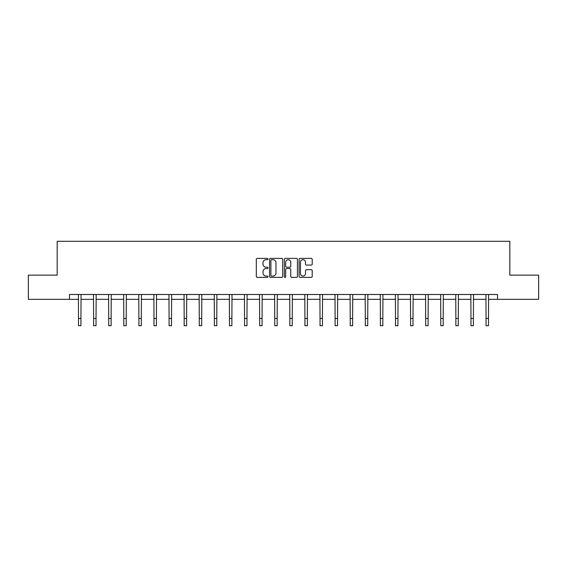 <?xml version="1.0" encoding="UTF-8"?>
<svg xmlns="http://www.w3.org/2000/svg" width="567" height="567" viewBox="0 0 567 567"><rect width="100%" height="100%" fill="white"/><g stroke="black" fill="none" stroke-linecap="round" stroke-linejoin="round"><path stroke-width="0.85" d="M268.021 259.055A0.666 0.666 0 0 0 267.355 258.389L257.262 258.389A0.95 0.95 0 0 0 256.312 259.339L256.312 276.434A0.95 0.95 0 0 0 257.262 277.383L267.355 277.383A0.666 0.666 0 0 0 268.021 276.717A0.666 0.666 0 0 0 267.355 276.058L266.051 276.058A3.041 3.041 0 0 1 263.01 273.018L263.01 271.593A3.041 3.041 0 0 1 266.051 268.552L267.355 268.552A0.666 0.666 0 0 0 268.021 267.886A0.666 0.666 0 0 0 267.355 267.22L266.051 267.22A3.041 3.041 0 0 1 263.01 264.187L263.01 262.762A3.041 3.041 0 0 1 266.051 259.721L267.355 259.721A0.666 0.666 0 0 0 268.021 259.055M311.255 265.087A0.95 0.95 0 0 0 312.204 264.137L312.204 259.339A0.95 0.95 0 0 0 311.255 258.389L300.049 258.389A0.95 0.95 0 0 0 299.1 259.339L299.1 276.434A0.95 0.95 0 0 0 300.049 277.383L311.255 277.383A0.95 0.95 0 0 0 312.204 276.434L312.204 270.643A0.95 0.95 0 0 0 311.255 269.694L306.463 269.694A0.95 0.95 0 0 0 305.514 270.643L305.514 273.514A2.537 2.537 0 0 1 302.969 276.058A2.537 2.537 0 0 1 300.432 273.514L300.432 262.259A2.537 2.537 0 0 1 302.969 259.721A2.537 2.537 0 0 1 305.514 262.259L305.514 264.137A0.95 0.95 0 0 0 306.463 265.087L311.255 265.087M69.472 299.333L28.35 299.333L28.35 275.144L57.182 275.144L57.182 241.28L509.818 241.28L509.818 275.144L538.65 275.144L538.65 299.333L497.528 299.333L497.528 294.5L69.472 294.5L69.472 299.333L78.515 299.333M282.671 259.339A0.95 0.95 0 0 0 281.721 258.389L270.516 258.389A0.95 0.95 0 0 0 269.566 259.339L269.566 276.434A0.95 0.95 0 0 0 270.516 277.383L281.721 277.383A0.95 0.95 0 0 0 282.671 276.434L282.671 259.339M285.279 258.389L296.484 258.389A0.95 0.95 0 0 1 297.434 259.339L297.434 276.434A0.95 0.95 0 0 1 296.484 277.383L291.693 277.383A0.95 0.95 0 0 1 290.743 276.434L290.743 269.502A0.95 0.95 0 0 0 289.794 268.552L286.611 268.552A0.95 0.95 0 0 0 285.662 269.502L285.662 276.717A0.666 0.666 0 0 1 284.995 277.383A0.666 0.666 0 0 1 284.329 276.717L284.329 259.339A0.95 0.95 0 0 1 285.279 258.389M80.939 299.333L93.612 299.333M96.029 299.333L108.708 299.333M111.125 299.333L123.804 299.333M126.221 299.333L138.894 299.333M141.318 299.333L153.99 299.333M156.407 299.333L169.086 299.333M171.503 299.333L184.176 299.333M186.6 299.333L199.272 299.333M201.689 299.333L214.369 299.333M216.785 299.333L229.458 299.333M231.882 299.333L244.554 299.333M246.971 299.333L259.651 299.333M262.067 299.333L274.747 299.333M277.164 299.333L289.836 299.333M292.253 299.333L304.933 299.333M307.349 299.333L320.029 299.333M322.446 299.333L335.118 299.333M337.542 299.333L350.215 299.333M352.631 299.333L365.311 299.333M367.728 299.333L380.4 299.333M382.824 299.333L395.497 299.333M397.914 299.333L410.593 299.333M413.01 299.333L425.682 299.333M428.106 299.333L440.779 299.333M443.196 299.333L455.875 299.333M458.292 299.333L470.971 299.333M473.388 299.333L486.061 299.333M488.485 299.333L497.528 299.333M271.558 259.721A0.666 0.666 0 0 0 270.891 260.388L270.891 275.392A0.666 0.666 0 0 0 271.558 276.058L272.933 276.058A3.041 3.041 0 0 0 275.973 273.018L275.973 262.762A3.041 3.041 0 0 0 272.933 259.721L271.558 259.721M290.743 262.308A2.537 2.537 0 0 0 288.199 259.771A2.537 2.537 0 0 0 285.662 262.308L285.662 266.27A0.95 0.95 0 0 0 286.611 267.22L289.794 267.22A0.95 0.95 0 0 0 290.743 266.27L290.743 262.308M78.395 294.5L78.515 318.463L80.939 318.463L81.06 294.5M78.515 318.463L78.515 325.72L80.939 325.72L80.939 318.463M93.491 294.5L93.612 318.463L96.029 318.463L96.156 294.5M93.612 318.463L93.612 325.72L96.029 325.72L96.029 318.463M108.588 294.5L108.708 318.463L111.125 318.463L111.245 294.5M108.708 318.463L108.708 325.72L111.125 325.72L111.125 318.463M123.677 294.5L123.804 318.463L126.221 318.463L126.342 294.5M123.804 318.463L123.804 325.72L126.221 325.72L126.221 318.463M138.773 294.5L138.894 318.463L141.318 318.463L141.438 294.5M138.894 318.463L138.894 325.72L141.318 325.72L141.318 318.463M153.87 294.5L153.99 318.463L156.407 318.463L156.535 294.5M153.99 318.463L153.99 325.72L156.407 325.72L156.407 318.463M168.959 294.5L169.086 318.463L171.503 318.463L171.624 294.5M169.086 318.463L169.086 325.72L171.503 325.72L171.503 318.463M184.055 294.5L184.176 318.463L186.6 318.463L186.72 294.5M184.176 318.463L184.176 325.72L186.6 325.72L186.6 318.463M199.152 294.5L199.272 318.463L201.689 318.463L201.817 294.5M199.272 318.463L199.272 325.72L201.689 325.72L201.689 318.463M214.241 294.5L214.369 318.463L216.785 318.463L216.906 294.5M214.369 318.463L214.369 325.72L216.785 325.72L216.785 318.463M229.337 294.5L229.458 318.463L231.882 318.463L232.002 294.5M229.458 318.463L229.458 325.72L231.882 325.72L231.882 318.463M244.434 294.5L244.554 318.463L246.971 318.463L247.099 294.5M244.554 318.463L244.554 325.72L246.971 325.72L246.971 318.463M259.53 294.5L259.651 318.463L262.067 318.463L262.188 294.5M259.651 318.463L259.651 325.72L262.067 325.72L262.067 318.463M274.619 294.5L274.747 318.463L277.164 318.463L277.284 294.5M274.747 318.463L274.747 325.72L277.164 325.72L277.164 318.463M289.716 294.5L289.836 318.463L292.253 318.463L292.381 294.5M289.836 318.463L289.836 325.72L292.253 325.72L292.253 318.463M304.812 294.5L304.933 318.463L307.349 318.463L307.47 294.5M304.933 318.463L304.933 325.72L307.349 325.72L307.349 318.463M319.901 294.5L320.029 318.463L322.446 318.463L322.566 294.5M320.029 318.463L320.029 325.72L322.446 325.72L322.446 318.463M334.998 294.5L335.118 318.463L337.542 318.463L337.663 294.5M335.118 318.463L335.118 325.72L337.542 325.72L337.542 318.463M350.094 294.5L350.215 318.463L352.631 318.463L352.759 294.5M350.215 318.463L350.215 325.72L352.631 325.72L352.631 318.463M365.183 294.5L365.311 318.463L367.728 318.463L367.848 294.5M365.311 318.463L365.311 325.72L367.728 325.72L367.728 318.463M380.28 294.5L380.4 318.463L382.824 318.463L382.945 294.5M380.4 318.463L380.4 325.72L382.824 325.72L382.824 318.463M395.376 294.5L395.497 318.463L397.914 318.463L398.041 294.5M395.497 318.463L395.497 325.72L397.914 325.72L397.914 318.463M410.465 294.5L410.593 318.463L413.01 318.463L413.13 294.5M410.593 318.463L410.593 325.72L413.01 325.72L413.01 318.463M425.562 294.5L425.682 318.463L428.106 318.463L428.227 294.5M425.682 318.463L425.682 325.72L428.106 325.72L428.106 318.463M440.658 294.5L440.779 318.463L443.196 318.463L443.323 294.5M440.779 318.463L440.779 325.72L443.196 325.72L443.196 318.463M455.755 294.5L455.875 318.463L458.292 318.463L458.412 294.5M455.875 318.463L455.875 325.72L458.292 325.72L458.292 318.463M470.844 294.5L470.971 318.463L473.388 318.463L473.509 294.5M470.971 318.463L470.971 325.72L473.388 325.72L473.388 318.463M485.94 294.5L486.061 318.463L488.485 318.463L488.605 294.5M486.061 318.463L486.061 325.72L488.485 325.72L488.485 318.463"/></g></svg>
